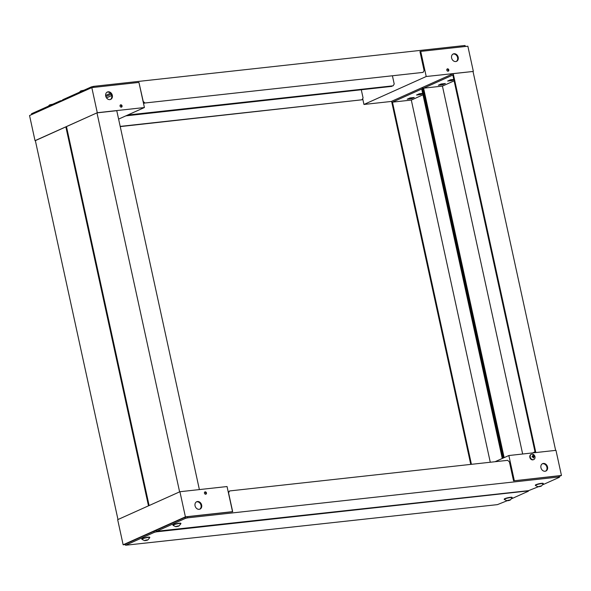 <?xml version="1.0" encoding="UTF-8"?>
<svg xmlns="http://www.w3.org/2000/svg" width="591" height="591" viewBox="0 0 591 591"><rect width="100%" height="100%" fill="white"/><g stroke="black" fill="none" stroke-linecap="round" stroke-linejoin="round"><path stroke-width="0.89" d="M507.041 500.784L497.386 504.64L125.573 545.242L154.214 532.388L156.563 531.819L527.896 490.944L528.376 491.21L511.666 498.708M156.571 530.674L156.563 531.819M154.214 532.388L153.97 531.272L156.32 530.703M153.97 531.272L125.329 544.126L125.573 545.242M528.265 490.693L528.376 491.21M514.015 480.786L561.45 475.46L555.976 450.342L508.851 455.528L495.036 461.726M561.45 475.46L559.322 476.412M514.325 480.646L508.851 455.528M545.094 471.256A4.041 3.265 -114.2 0 1 541.075 468.205A4.041 3.265 -114.2 0 1 542.582 463.662A4.041 3.265 -114.2 0 1 547.214 466.011A4.041 3.265 -114.2 0 1 545.899 471.042A4.041 3.265 -114.2 0 1 545.094 471.256M545.574 471.16A4.041 3.265 65.8 0 0 546.594 466.292A4.041 3.265 65.8 0 0 542.279 463.817M538.209 486.814L535.439 485.507A4.041 0.598 -12.3 0 1 535.402 485.455L535.343 485.174A4.041 0.598 -12.3 0 1 536 484.679A4.041 0.598 -12.3 0 1 540.373 483.49A4.041 0.598 -12.3 0 1 543.247 483.453L543.306 483.733A4.041 0.598 -12.3 0 1 543.299 483.793L541.326 486.134L538.209 486.814L541.326 486.134M535.402 485.455A4.041 0.598 -12.3 0 1 536.059 484.952A4.041 0.598 -12.3 0 1 540.433 483.77A4.041 0.598 -12.3 0 1 543.306 483.733M540.521 486.001L540.61 486.378L538.165 486.703L540.167 486.504L540.085 486.12M540.61 486.378L540.167 486.504M507.078 500.791L504.308 499.476A4.041 0.598 -12.3 0 1 504.271 499.425L504.212 499.144A4.041 0.598 -12.3 0 1 504.869 498.649A4.041 0.598 -12.3 0 1 509.243 497.459A4.041 0.598 -12.3 0 1 512.116 497.423L512.175 497.703A4.041 0.598 -12.3 0 1 512.168 497.762L510.196 500.112L507.078 500.791L510.196 500.112M504.271 499.425A4.041 0.598 -12.3 0 1 504.928 498.93A4.041 0.598 -12.3 0 1 509.302 497.74A4.041 0.598 -12.3 0 1 512.175 497.703M509.612 499.964L507.189 500.599L508.024 500.68L509.036 500.481L508.954 500.089M509.39 499.971L509.479 500.348L510.196 500.023L509.612 499.971M509.479 500.348L509.036 500.481M531.228 454.353A2.889 2.334 65.8 0 0 531.021 454.435A2.889 2.334 65.8 0 0 529.846 457.331A2.889 2.334 65.8 0 0 533.385 459.709A2.889 2.334 65.8 0 0 533.584 459.606M530.253 457.146A2.889 2.334 -114.2 0 1 531.427 454.257A2.889 2.334 -114.2 0 1 534.737 455.934A2.889 2.334 -114.2 0 1 533.791 459.525A2.889 2.334 -114.2 0 1 530.253 457.146M533.717 456.85L533.762 457.899A1.396 1.123 -114.2 0 1 533.281 457.951L533.163 456.909L532.188 457.02A1.396 1.123 -114.2 0 1 532.063 456.444L533.023 456.252L532.705 455.321A1.396 1.123 -114.2 0 1 533.193 455.262L533.577 456.186L534.286 456.2A1.396 1.123 -114.2 0 1 534.412 456.777L533.163 456.917M533.762 457.899L533.385 457.959M533.023 456.252L532.343 456.998L533.577 456.186M534.286 456.2L533.222 456.917M532.787 455.513L533.193 455.262M538.172 486.814L528.517 490.663L156.704 531.272L185.345 518.418L187.687 517.842L559.027 476.974L559.507 477.24L542.797 484.738M559.027 476.974L558.783 475.858L513.542 480.838L509.405 461.859L507.625 460.337L229.596 490.944L228.547 492.768L232.684 511.747L187.45 516.726L187.687 517.842M185.345 518.418L185.101 517.302L187.45 516.726M185.101 517.302L156.46 530.157L156.704 531.272M558.783 475.858L559.507 477.24M228.318 492.362L229.596 490.944M185.404 516.844L232.529 511.658L227.047 486.541L179.923 491.727L117.668 519.674L123.142 544.791L185.404 516.844L179.923 491.727M197.497 501.515A4.041 3.265 -114.2 0 1 201.516 504.566A4.041 3.265 -114.2 0 1 200.009 509.11A4.041 3.265 -114.2 0 1 195.377 506.753A4.041 3.265 -114.2 0 1 196.7 501.729A4.041 3.265 -114.2 0 1 197.497 501.515M205.188 491.852A1.226 0.99 -114.2 0 1 205.949 494.157A1.226 0.99 -114.2 0 1 204.944 491.919A1.226 0.99 -114.2 0 1 205.188 491.852M125.418 544.54L123.142 544.791M199.684 509.228A4.041 3.265 65.8 0 0 200.822 504.64A4.041 3.265 65.8 0 0 196.877 501.789A4.041 3.265 65.8 0 0 196.397 501.892M205.609 494.224A1.226 0.99 65.8 0 0 204.663 492.126M175.83 526.699L173.052 525.392A4.041 0.598 -12.3 0 1 173.023 525.34L172.964 525.059A4.041 0.598 -12.3 0 1 173.614 524.564A4.041 0.598 -12.3 0 1 177.987 523.375A4.041 0.598 -12.3 0 1 180.868 523.338L180.927 523.619A4.041 0.598 -12.3 0 1 180.92 523.678L178.94 526.02L175.83 526.699L178.94 526.02M173.023 525.34A4.041 0.598 -12.3 0 1 173.673 524.838A4.041 0.598 -12.3 0 1 178.054 523.656A4.041 0.598 -12.3 0 1 180.927 523.619M178.142 525.887L178.223 526.263L175.778 526.588L177.788 526.389L177.699 526.005M178.223 526.263L177.788 526.389M144.699 540.676L141.921 539.361A4.041 0.598 -12.3 0 1 141.892 539.31L141.833 539.029A4.041 0.598 -12.3 0 1 142.483 538.534A4.041 0.598 -12.3 0 1 146.856 537.345A4.041 0.598 -12.3 0 1 149.737 537.308L149.796 537.588A4.041 0.598 -12.3 0 1 149.789 537.647L147.809 539.997L144.699 540.676L147.809 539.997M141.892 539.31A4.041 0.598 -12.3 0 1 142.542 538.815A4.041 0.598 -12.3 0 1 146.923 537.625A4.041 0.598 -12.3 0 1 149.796 537.588M147.011 539.856L147.093 540.233L144.655 540.558L146.657 540.366L146.575 539.975M147.093 540.233L146.657 540.366M422.772 87.542L422.1 87.616L502.904 458.195M470.761 464.4L391.597 101.312L422.1 87.616M471.426 464.327L392.461 102.147L421.723 89.012L502.276 458.476M422.676 93.393L419.329 93.755L416.529 95.018L420.77 94.545L420.57 93.622M420.77 94.545L422.735 93.666M411.432 98.741L414.232 97.485L409.991 97.951L407.192 99.207L411.432 98.741L411.225 97.811M422.993 94.826L411.306 100.071L392.461 102.147M411.306 100.071L490.279 462.251M555.636 450.379L473.022 71.467L453.231 73.646L535.845 452.558M503.525 457.914L422.728 87.335L453.231 73.646M504.145 457.641L423.592 88.177L452.854 75.042L535.003 451.82L532.565 452.913M453.807 79.416L450.46 79.785L447.66 81.041L451.901 80.575L451.701 79.652M451.901 80.575L453.866 79.696M442.563 84.772L445.363 83.508L441.122 83.981L438.323 85.237L442.563 84.772L442.356 83.841M454.124 80.856L442.437 86.101L423.592 88.177M442.437 86.101L522.658 454.006M66.465 126.548L96.976 112.859L179.612 491.867L149.109 505.564L66.465 126.548M199.381 489.584L116.767 110.68L96.976 112.859M35.334 140.518L65.845 126.829L148.481 505.837L117.978 519.533L35.334 140.518M66.51 126.755L65.845 126.829M465.582 46.46L464.947 45.492L93.614 86.36L91.265 86.936L62.624 99.79L62.801 100.618M127.715 115.023L393.155 85.806L127.095 115.304M91.442 87.763L91.265 86.936M93.614 86.36L93.836 87.379M138.959 82.518L143.229 101.482L145.009 102.997L423.045 72.398L424.087 70.565L419.95 51.587L420.423 51.535M465.169 46.504L464.947 45.492M393.155 85.806L394.204 83.981L392.461 75.973M145.009 102.997L423.045 72.398M144.389 103.277L143.273 102.324M391.619 101.416L363.953 104.459L426.214 76.512L473.022 71.467M426.214 76.512L420.733 51.395L467.858 46.209L473.332 71.326M455.764 61.545A4.041 3.265 -114.2 0 1 451.746 58.494A4.041 3.265 -114.2 0 1 453.253 53.951A4.041 3.265 -114.2 0 1 457.885 56.3A4.041 3.265 -114.2 0 1 456.562 61.324A4.041 3.265 -114.2 0 1 455.764 61.545M448.074 71.208A1.226 0.99 -114.2 0 1 447.313 68.903A1.226 0.99 -114.2 0 1 448.318 71.142A1.226 0.99 -114.2 0 1 448.074 71.208M420.733 51.395L419.987 51.735M362.682 98.638L363.953 104.459M456.245 61.449A4.041 3.265 65.8 0 0 457.264 56.581A4.041 3.265 65.8 0 0 452.95 54.106M447.971 71.216A1.226 0.99 65.8 0 0 447.032 69.11M62.735 100.307L60.134 100.906L31.493 113.76L31.678 114.588M120.195 126.4L362.024 99.783L120.239 126.6M60.312 101.733L60.134 100.906M62.483 100.337L62.565 100.721M126.467 115.585L392.04 86.146M362.024 99.783L363.073 97.951L361.33 89.943M125.846 115.866L391.914 86.367M35.364 140.621L97.286 112.718L144.411 107.532L118.606 119.109M97.286 112.718L91.812 87.601L29.55 115.541L35.024 140.658M91.812 87.601L138.937 82.415L144.411 107.532M108.168 91.797A4.041 3.265 -114.2 0 1 112.187 94.848A4.041 3.265 -114.2 0 1 110.68 99.399A4.041 3.265 -114.2 0 1 106.04 97.042A4.041 3.265 -114.2 0 1 107.363 92.019A4.041 3.265 -114.2 0 1 108.168 91.797M120.8 104.799A1.226 0.99 -114.2 0 1 121.561 107.104A1.226 0.99 -114.2 0 1 120.557 104.866A1.226 0.99 -114.2 0 1 120.8 104.799M111.677 95.55L106.513 97.87M105.855 96.569L111.145 94.198M105.626 95.447L110.458 93.275M110.354 99.517A4.041 3.265 65.8 0 0 111.492 94.929A4.041 3.265 65.8 0 0 107.547 92.078A4.041 3.265 65.8 0 0 107.06 92.181M121.214 107.178A1.226 0.99 65.8 0 0 120.276 105.072M52.828 104.186L49.674 104.866L48.203 106.262M83.959 90.216L80.804 90.888L79.334 92.292M539.066 486.297L539.155 486.711M507.935 500.274L508.024 500.68M508.4 500.577L508.319 500.208M176.679 526.182L176.775 526.596M145.549 540.159L145.645 540.566M146.021 540.462L145.94 540.093M531.427 454.257L531.021 454.435M533.791 459.525L533.385 459.709"/></g></svg>
